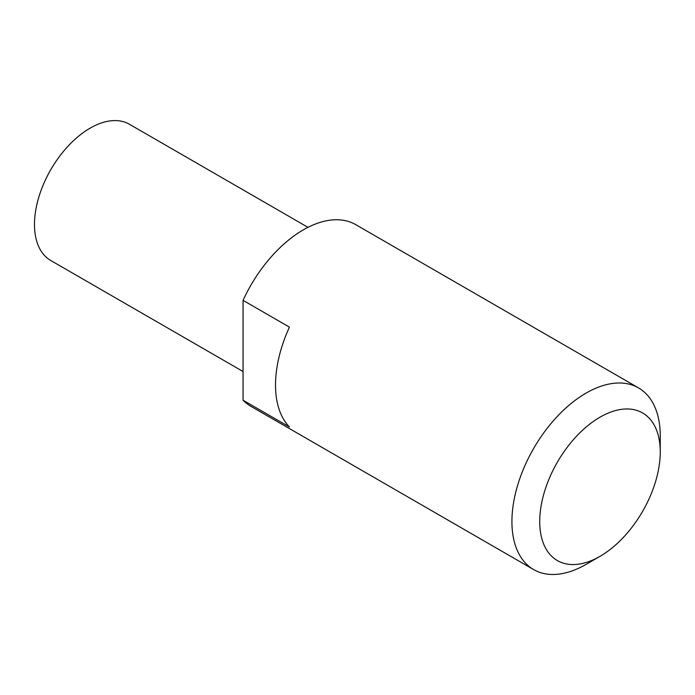 <?xml version="1.0" encoding="UTF-8"?>
<svg xmlns="http://www.w3.org/2000/svg" width="695" height="695" viewBox="0 0 695 695"><rect width="100%" height="100%" fill="white"/><g stroke="black" fill="none" stroke-linecap="round" stroke-linejoin="round"><path stroke-width="1.04" d="M660.25 451.976L660.25 435.921A104.884 60.552 120 0 0 638.531 387.906A104.884 60.552 120 0 0 586.085 393.101A104.884 60.552 120 0 0 517.567 485.527A104.884 60.552 120 0 0 533.638 569.57A104.884 60.552 120 0 0 586.085 564.375L599.994 556.347A85.216 49.197 -60 0 1 539.728 521.554A85.216 49.197 -60 0 1 599.994 417.182A85.216 49.197 -60 0 1 660.25 451.976A85.216 49.197 -60 0 1 599.994 556.347M638.531 387.906L355.77 224.659A104.884 60.552 120 0 0 303.333 229.854A104.884 60.552 120 0 0 243.068 300.353L289.424 327.119A104.884 60.552 120 0 0 289.424 426.965L243.068 400.207A104.884 60.552 120 0 0 250.886 406.323L533.638 569.57M243.068 400.207L243.068 300.353M307.972 227.335L129.435 124.257A78.665 45.418 120 0 0 90.107 128.158A78.665 45.418 120 0 0 38.72 197.476A78.665 45.418 120 0 0 50.778 260.512L243.068 371.53"/></g></svg>
